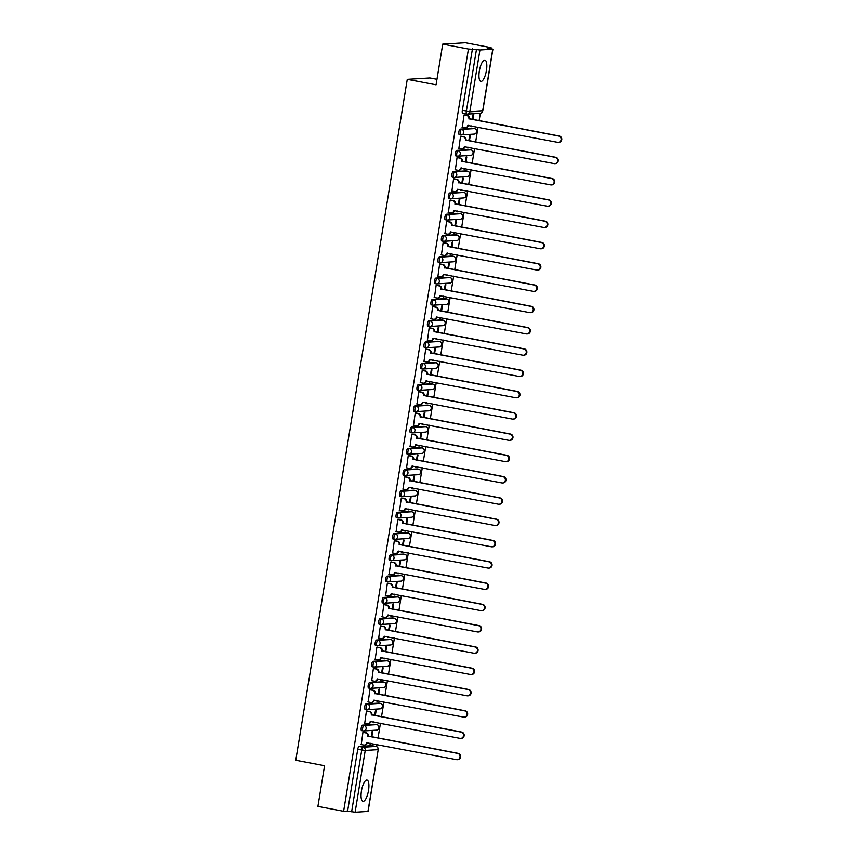 <?xml version="1.0" encoding="UTF-8"?>
<svg xmlns="http://www.w3.org/2000/svg" width="855" height="855" viewBox="0 0 855 855"><rect width="100%" height="100%" fill="white"/><g stroke="black" fill="none" stroke-linecap="round" stroke-linejoin="round"><path stroke-width="1.28" d="M368.516 790.49A10.816 3.441 100.8 0 0 367.009 780.081A10.816 3.441 100.8 0 0 361.451 790.928A10.816 3.441 100.8 0 0 362.958 801.338A10.816 3.441 100.8 0 0 368.516 790.49M486.42 70.516A10.816 3.441 100.8 0 0 484.903 60.107A10.816 3.441 100.8 0 0 479.356 70.954A10.816 3.441 100.8 0 0 480.863 81.364A10.816 3.441 100.8 0 0 486.42 70.516M375.537 724.409A2.779 0.887 100.8 0 0 375.473 724.388A2.779 0.887 100.8 0 0 375.398 724.377L362.584 725.158A2.779 0.887 100.8 0 0 361.227 727.947A2.779 0.887 100.8 0 0 361.612 730.619A2.779 0.887 100.8 0 0 361.686 730.619L362.969 730.865M379.022 703.12A2.779 0.887 100.8 0 0 378.957 703.099A2.779 0.887 100.8 0 0 378.883 703.099L366.068 703.879A2.779 0.887 100.8 0 0 364.711 706.658A2.779 0.887 100.8 0 0 365.106 709.329A2.779 0.887 100.8 0 0 365.171 709.329L366.453 709.575M382.516 681.83A2.779 0.887 100.8 0 0 382.442 681.809A2.779 0.887 100.8 0 0 382.367 681.809L369.552 682.589A2.779 0.887 100.8 0 0 368.195 685.368A2.779 0.887 100.8 0 0 368.591 688.04A2.779 0.887 100.8 0 0 368.655 688.04L369.937 688.286M386 660.541A2.779 0.887 100.8 0 0 385.926 660.52A2.779 0.887 100.8 0 0 385.862 660.52L373.037 661.3A2.779 0.887 100.8 0 0 371.69 664.079A2.779 0.887 100.8 0 0 372.075 666.75A2.779 0.887 100.8 0 0 372.149 666.761L373.421 666.996M389.485 639.251A2.779 0.887 100.8 0 0 389.42 639.23A2.779 0.887 100.8 0 0 389.346 639.23L376.521 640.01A2.779 0.887 100.8 0 0 375.174 642.789A2.779 0.887 100.8 0 0 375.559 645.461A2.779 0.887 100.8 0 0 375.634 645.472L376.916 645.707M392.969 617.973A2.779 0.887 100.8 0 0 392.905 617.951A2.779 0.887 100.8 0 0 392.83 617.941L380.015 618.721A2.779 0.887 100.8 0 0 378.658 621.51A2.779 0.887 100.8 0 0 379.043 624.171A2.779 0.887 100.8 0 0 379.118 624.182L380.4 624.428M396.453 596.683A2.779 0.887 100.8 0 0 396.389 596.662A2.779 0.887 100.8 0 0 396.314 596.651L383.5 597.431A2.779 0.887 100.8 0 0 382.142 600.221A2.779 0.887 100.8 0 0 382.527 602.893A2.779 0.887 100.8 0 0 382.602 602.893L383.884 603.138M399.937 575.394A2.779 0.887 100.8 0 0 399.873 575.372A2.779 0.887 100.8 0 0 399.798 575.362L386.984 576.142A2.779 0.887 100.8 0 0 385.626 578.931A2.779 0.887 100.8 0 0 386.022 581.603A2.779 0.887 100.8 0 0 386.086 581.603L387.368 581.849M403.432 554.104A2.779 0.887 100.8 0 0 403.357 554.083A2.779 0.887 100.8 0 0 403.293 554.072L390.468 554.852A2.779 0.887 100.8 0 0 389.121 557.642A2.779 0.887 100.8 0 0 389.506 560.314A2.779 0.887 100.8 0 0 389.57 560.314L390.853 560.559M406.916 532.815A2.779 0.887 100.8 0 0 406.841 532.793A2.779 0.887 100.8 0 0 406.777 532.793L393.952 533.573A2.779 0.887 100.8 0 0 392.605 536.352A2.779 0.887 100.8 0 0 392.99 539.024A2.779 0.887 100.8 0 0 393.065 539.024L394.347 539.27M410.4 511.525A2.779 0.887 100.8 0 0 410.336 511.504A2.779 0.887 100.8 0 0 410.261 511.504L397.436 512.284A2.779 0.887 100.8 0 0 396.089 515.063A2.779 0.887 100.8 0 0 396.474 517.735A2.779 0.887 100.8 0 0 396.549 517.735L397.832 517.98M413.884 490.236A2.779 0.887 100.8 0 0 413.82 490.214A2.779 0.887 100.8 0 0 413.745 490.214L400.931 490.994A2.779 0.887 100.8 0 0 399.574 493.773A2.779 0.887 100.8 0 0 399.958 496.445A2.779 0.887 100.8 0 0 400.033 496.456L401.316 496.691M417.368 468.957A2.779 0.887 100.8 0 0 417.304 468.925A2.779 0.887 100.8 0 0 417.229 468.925L404.415 469.705A2.779 0.887 100.8 0 0 403.058 472.494A2.779 0.887 100.8 0 0 403.453 475.156A2.779 0.887 100.8 0 0 403.517 475.166L404.8 475.412M420.863 447.667A2.779 0.887 100.8 0 0 420.788 447.646A2.779 0.887 100.8 0 0 420.713 447.635L407.899 448.415A2.779 0.887 100.8 0 0 406.542 451.205A2.779 0.887 100.8 0 0 406.937 453.866A2.779 0.887 100.8 0 0 407.001 453.877L408.284 454.123M424.347 426.378A2.779 0.887 100.8 0 0 424.272 426.356A2.779 0.887 100.8 0 0 424.208 426.346L411.383 427.126A2.779 0.887 100.8 0 0 410.037 429.915A2.779 0.887 100.8 0 0 410.421 432.587A2.779 0.887 100.8 0 0 410.496 432.587L411.768 432.833M427.831 405.088A2.779 0.887 100.8 0 0 427.767 405.067A2.779 0.887 100.8 0 0 427.692 405.056L414.867 405.836A2.779 0.887 100.8 0 0 413.521 408.626A2.779 0.887 100.8 0 0 413.906 411.298A2.779 0.887 100.8 0 0 413.98 411.298L415.263 411.544M431.315 383.799A2.779 0.887 100.8 0 0 431.251 383.777A2.779 0.887 100.8 0 0 431.177 383.777L418.362 384.558A2.779 0.887 100.8 0 0 417.005 387.336A2.779 0.887 100.8 0 0 417.39 390.008A2.779 0.887 100.8 0 0 417.464 390.008L418.747 390.254M434.8 362.509A2.779 0.887 100.8 0 0 434.735 362.488A2.779 0.887 100.8 0 0 434.661 362.488L421.846 363.268A2.779 0.887 100.8 0 0 420.489 366.047A2.779 0.887 100.8 0 0 420.874 368.719A2.779 0.887 100.8 0 0 420.949 368.719L422.231 368.965M438.284 341.22A2.779 0.887 100.8 0 0 438.22 341.198A2.779 0.887 100.8 0 0 438.145 341.198L425.33 341.979A2.779 0.887 100.8 0 0 423.973 344.757A2.779 0.887 100.8 0 0 424.369 347.429A2.779 0.887 100.8 0 0 424.433 347.44L425.715 347.675M441.779 319.93A2.779 0.887 100.8 0 0 441.704 319.909A2.779 0.887 100.8 0 0 441.64 319.909L428.815 320.689A2.779 0.887 100.8 0 0 427.468 323.468A2.779 0.887 100.8 0 0 427.853 326.14A2.779 0.887 100.8 0 0 427.917 326.15L429.199 326.386M445.263 298.651A2.779 0.887 100.8 0 0 445.188 298.63A2.779 0.887 100.8 0 0 445.124 298.619L432.299 299.4A2.779 0.887 100.8 0 0 430.952 302.189A2.779 0.887 100.8 0 0 431.337 304.85A2.779 0.887 100.8 0 0 431.412 304.861L432.694 305.107M448.747 277.362A2.779 0.887 100.8 0 0 448.683 277.341A2.779 0.887 100.8 0 0 448.608 277.33L435.783 278.11A2.779 0.887 100.8 0 0 434.436 280.9A2.779 0.887 100.8 0 0 434.821 283.571A2.779 0.887 100.8 0 0 434.896 283.571L436.178 283.817M452.231 256.072A2.779 0.887 100.8 0 0 452.167 256.051A2.779 0.887 100.8 0 0 452.092 256.04L439.278 256.821A2.779 0.887 100.8 0 0 437.92 259.61A2.779 0.887 100.8 0 0 438.305 262.282A2.779 0.887 100.8 0 0 438.38 262.282L439.662 262.528M455.715 234.783A2.779 0.887 100.8 0 0 455.651 234.762A2.779 0.887 100.8 0 0 455.576 234.751L442.762 235.531A2.779 0.887 100.8 0 0 441.404 238.321A2.779 0.887 100.8 0 0 441.789 240.992A2.779 0.887 100.8 0 0 441.864 240.992L443.147 241.238M459.21 213.494A2.779 0.887 100.8 0 0 459.135 213.472A2.779 0.887 100.8 0 0 459.06 213.472L446.246 214.252A2.779 0.887 100.8 0 0 444.889 217.031A2.779 0.887 100.8 0 0 445.284 219.703A2.779 0.887 100.8 0 0 445.348 219.703L446.631 219.949M462.694 192.204A2.779 0.887 100.8 0 0 462.619 192.183A2.779 0.887 100.8 0 0 462.555 192.183L449.73 192.963A2.779 0.887 100.8 0 0 448.383 195.742A2.779 0.887 100.8 0 0 448.768 198.413A2.779 0.887 100.8 0 0 448.843 198.413L450.115 198.659M466.178 170.915A2.779 0.887 100.8 0 0 466.103 170.893A2.779 0.887 100.8 0 0 466.039 170.893L453.214 171.673A2.779 0.887 100.8 0 0 451.868 174.452A2.779 0.887 100.8 0 0 452.252 177.124A2.779 0.887 100.8 0 0 452.327 177.135L453.61 177.37M469.662 149.636A2.779 0.887 100.8 0 0 469.598 149.604A2.779 0.887 100.8 0 0 469.523 149.604L456.709 150.384A2.779 0.887 100.8 0 0 455.352 153.173A2.779 0.887 100.8 0 0 455.736 155.834A2.779 0.887 100.8 0 0 455.811 155.845L457.094 156.091M473.146 128.346A2.779 0.887 100.8 0 0 473.082 128.325A2.779 0.887 100.8 0 0 473.007 128.314L460.193 129.094A2.779 0.887 100.8 0 0 458.836 131.884A2.779 0.887 100.8 0 0 459.221 134.545A2.779 0.887 100.8 0 0 459.295 134.556L460.578 134.801M376.617 746.639L376.97 744.523M378.017 738.111L380.454 723.245M381.501 716.821L383.938 701.955M384.985 695.532L387.422 680.666M388.48 674.242L390.906 659.376M391.964 652.953L394.401 638.087M395.448 631.663L397.885 616.797M398.932 610.374L401.369 595.508M402.416 589.095L404.853 574.218M405.911 567.806L408.337 552.939M409.395 546.516L411.821 531.65M412.88 525.226L415.316 510.36M416.364 503.937L418.8 489.071M419.848 482.648L422.285 467.781M423.332 461.358L425.769 446.492M426.827 440.069L429.253 425.202M430.311 418.79L432.748 403.923M433.795 397.5L436.232 382.634M437.279 376.211L439.716 361.344M440.763 354.921L443.2 340.055M444.258 333.632L446.684 318.765M447.742 312.342L450.168 297.476M451.226 291.053L453.663 276.186M454.71 269.774L457.147 254.897M458.195 248.484L460.631 233.618M461.679 227.195L464.115 212.329M465.173 205.905L467.6 191.039M468.658 184.616L471.094 169.75M472.142 163.326L474.578 148.46M475.626 142.037L478.063 127.171M479.11 120.747L480.339 113.277M490.93 48.617L491.091 47.645L487.072 47.88L492.908 49.152L479.944 49.975L469.812 111.791L482.637 111.011L492.758 49.195M436.98 79.28L429.926 77.933L407.269 79.312L436.071 84.795L442.73 44.129L468.433 49.024L343.614 811.299L317.91 806.404L324.569 765.738L295.766 760.255L407.269 79.312M442.73 44.129L465.387 42.75L491.091 47.645M367.928 811.47L378.209 749.611L368.088 811.427L355.114 812.25L347.622 811.053L357.743 749.236A2.779 0.887 -79.2 0 1 359.089 746.447L371.914 745.667L375.922 746.436A2.779 0.887 -79.2 0 1 375.986 746.436A2.779 0.887 -79.2 0 1 376.072 746.468M347.622 811.053L343.614 811.299M472.452 48.778L462.32 110.594L469.812 111.791A2.779 2.618 86.5 0 1 466.787 114.025A2.779 0.887 -79.2 0 1 466.712 114.025A2.779 0.887 -79.2 0 1 466.328 111.353L476.449 49.537L468.433 49.024M476.449 49.537L479.944 49.975M464.703 114.987L464.03 114.944L462.341 127.213M471.212 125.867L471.084 126.679L471.757 126.636L471.105 126.508M469.427 140.861L470.282 135.646L469.609 135.689L468.775 140.733M461.208 136.276L460.546 136.234L458.857 148.492M467.728 147.156L467.589 147.968L468.273 147.926L467.621 147.797M465.943 162.151L466.798 156.935L466.114 156.967L465.291 162.023M457.724 157.566L457.062 157.523L455.373 169.782M464.244 168.446L464.105 169.258L464.789 169.215L464.137 169.087M462.459 183.44L463.314 178.214L462.63 178.257L461.807 183.312M454.24 178.845L453.577 178.813L451.889 191.071M460.749 189.735L460.621 190.537L461.305 190.505L460.653 190.376M458.975 204.73L459.83 199.504L459.146 199.546L458.323 204.602M450.756 200.134L450.083 200.102L448.405 212.361M457.265 211.025L457.136 211.826L457.82 211.784L457.158 211.666M455.491 226.009L456.346 220.793L455.662 220.836L454.839 225.891M447.272 221.424L446.599 221.392L444.921 233.65M453.781 232.314L453.652 233.116L454.326 233.073L453.674 232.955M451.996 247.298L452.851 242.083L452.177 242.125L451.344 247.181M443.777 242.713L443.114 242.67L441.426 254.94M450.296 253.604L450.168 254.405L450.841 254.363L450.19 254.245M448.512 268.588L449.367 263.372L448.693 263.415L447.86 268.47M440.293 264.003L439.63 263.96L437.942 276.229M446.812 274.882L446.673 275.695L447.357 275.652L446.705 275.524M445.028 289.877L445.883 284.662L445.199 284.704L444.376 289.749M436.809 285.292L436.146 285.249L434.458 297.508M443.328 296.172L443.189 296.984L443.873 296.942L443.221 296.813M441.543 311.167L442.398 305.951L441.714 305.983L440.891 311.038M433.325 306.582L432.662 306.539L430.973 318.797M439.833 317.462L439.705 318.274L440.389 318.231L439.737 318.103M438.059 332.456L438.914 327.23L438.23 327.273L437.407 332.328M429.841 327.86L429.167 327.828L427.489 340.087M436.349 338.751L436.221 339.553L436.894 339.521L436.242 339.392M434.564 353.746L435.419 348.519L434.746 348.562L433.913 353.617M426.356 349.15L425.683 349.118L423.995 361.376M432.865 360.041L432.737 360.842L433.41 360.799L432.758 360.682M431.08 375.035L431.935 369.809L431.262 369.852L430.428 374.907M422.862 370.439L422.199 370.407L420.51 382.666M429.381 381.33L429.242 382.132L429.926 382.089L429.274 381.971M427.596 396.314L428.451 391.098L427.767 391.141L426.944 396.196M419.377 391.729L418.715 391.697L417.026 403.955M425.897 402.62L425.758 403.421L426.442 403.378L425.79 403.261M424.112 417.603L424.967 412.388L424.283 412.431L423.46 417.486M415.893 413.018L415.231 412.976L413.542 425.245M422.402 423.898L422.274 424.711L422.958 424.668L422.306 424.54M420.628 438.893L421.483 433.677L420.799 433.72L419.976 438.775M412.409 434.308L411.736 434.265L410.058 446.534M418.918 445.188L418.79 446L419.474 445.957L418.811 445.829M417.144 460.182L417.999 454.967L417.315 455.01L416.492 460.054M408.925 455.597L408.252 455.555L406.574 467.813M415.434 466.477L415.306 467.29L415.979 467.247L415.327 467.119M413.649 481.472L414.504 476.256L413.831 476.288L412.997 481.344M405.43 476.887L404.768 476.844L403.079 489.103M411.95 487.767L411.821 488.579L412.495 488.536L411.843 488.408M410.165 502.761L411.02 497.535L410.347 497.578L409.513 502.633M401.946 498.166L401.284 498.134L399.595 510.392M408.466 509.056L408.327 509.858L409.011 509.826L408.359 509.698M406.681 524.051L407.536 518.825L406.852 518.867L406.029 523.923M398.462 519.455L397.799 519.423L396.111 531.682M404.981 530.346L404.843 531.147L405.527 531.105L404.875 530.987M403.197 545.33L404.052 540.114L403.368 540.157L402.545 545.212M394.978 540.745L394.315 540.713L392.627 552.971M401.487 551.635L401.358 552.437L402.042 552.394L401.39 552.277M399.713 566.619L400.568 561.404L399.884 561.446L399.061 566.502M391.494 562.034L390.821 561.992L389.143 574.261M398.002 572.925L397.874 573.726L398.548 573.684L397.896 573.566M396.218 587.909L397.073 582.693L396.399 582.736L395.566 587.791M388.01 583.324L387.336 583.281L385.648 595.55M394.518 594.204L394.39 595.016L395.063 594.973L394.412 594.845M392.734 609.198L393.589 603.983L392.915 604.025L392.082 609.07M384.515 604.613L383.852 604.571L382.164 616.829M391.034 615.493L390.906 616.305L391.579 616.263L390.927 616.134M389.249 630.488L390.104 625.272L389.431 625.304L388.598 630.359M381.031 625.903L380.368 625.86L378.68 638.119M387.55 636.783L387.411 637.595L388.095 637.552L387.443 637.424M385.765 651.777L386.62 646.551L385.936 646.594L385.113 651.649M377.547 647.182L376.884 647.149L375.195 659.408M384.066 658.072L383.927 658.874L384.611 658.842L383.959 658.713M382.281 673.067L383.136 667.841L382.452 667.883L381.629 672.938M374.063 668.471L373.389 668.439L371.711 680.698M380.571 679.362L380.443 680.163L381.127 680.12L380.475 680.003M378.797 694.356L379.652 689.13L378.968 689.173L378.145 694.228M370.578 689.761L369.905 689.729L368.227 701.987M377.087 700.651L376.959 701.453L377.632 701.41L376.98 701.292M375.302 715.635L376.157 710.42L375.484 710.462L374.65 715.517M367.084 711.05L366.421 711.018L364.732 723.277M373.603 721.941L373.475 722.742L374.148 722.699L373.496 722.582M371.818 736.925L372.673 731.709L372 731.752L371.166 736.807M363.599 732.34L362.937 732.297L361.248 744.566M472.911 119.572L473.766 114.356L473.093 114.399L472.259 119.454M370.119 743.219L369.98 744.032L370.664 743.989L370.012 743.861M370.664 743.989L370.771 743.348M374.148 722.699L374.255 722.058M377.632 701.41L377.739 700.769M381.127 680.12L381.223 679.479M384.611 658.842L384.718 658.2M388.095 637.552L388.202 636.911M391.579 616.263L391.686 615.621M395.063 594.973L395.17 594.332M398.548 573.684L398.654 573.042M402.042 552.394L402.139 551.753M405.527 531.105L405.633 530.463M409.011 509.826L409.118 509.185M412.495 488.536L412.602 487.895M415.979 467.247L416.086 466.606M419.474 445.957L419.57 445.316M422.958 424.668L423.065 424.027M426.442 403.378L426.549 402.737M429.926 382.089L430.033 381.448M433.41 360.799L433.517 360.158M436.894 339.521L437.001 338.879M440.389 318.231L440.485 317.59M443.873 296.942L443.98 296.3M447.357 275.652L447.464 275.011M450.841 254.363L450.948 253.721M454.326 233.073L454.433 232.432M457.82 211.784L457.917 211.142M461.305 190.505L461.411 189.863M464.789 169.215L464.896 168.574M468.273 147.926L468.38 147.284M471.757 126.636L471.864 125.995M462.32 110.594A2.779 0.887 100.8 0 0 462.715 113.266A2.779 0.887 100.8 0 0 462.779 113.266L466.648 114.004M462.031 127.149L464.789 127.673A2.779 2.618 -93.5 0 0 467.824 125.439L557.62 142.315A3.185 3.014 -93.5 0 0 561.147 139.365A3.185 3.014 -93.5 0 0 558.646 136.031L468.914 118.749A2.779 2.618 -93.5 0 0 466.777 115.532L467.364 115.489A2.779 2.618 86.5 0 1 469.502 118.717L559.234 135.998A3.185 3.014 86.5 0 1 558.914 142.325L558.326 142.357M468.422 125.343L468.412 125.396A2.779 2.618 86.5 0 1 465.996 127.673L465.409 127.716M464.383 114.923L467.364 115.489M464.019 115.008L466.777 115.532M468.882 118.952L469.47 118.92M458.547 148.439L461.305 148.962A2.779 2.618 -93.5 0 0 464.329 146.729L554.136 163.604A3.185 3.014 -93.5 0 0 557.663 160.655A3.185 3.014 -93.5 0 0 555.162 157.32L465.43 140.038A2.779 2.618 -93.5 0 0 463.292 136.821L463.88 136.779A2.779 2.618 86.5 0 1 466.018 140.006L555.75 157.288A3.185 3.014 86.5 0 1 555.429 163.604L554.842 163.647M464.928 146.622L464.928 146.686A2.779 2.618 86.5 0 1 462.512 148.962L461.914 149.005M460.898 136.212L463.88 136.779M460.535 136.287L463.292 136.821M465.398 140.241L465.986 140.209M455.063 169.728L457.82 170.252A2.779 2.618 -93.5 0 0 460.845 168.007L550.652 184.883A3.185 3.014 -93.5 0 0 554.168 181.944A3.185 3.014 -93.5 0 0 551.678 178.61L461.946 161.328A2.779 2.618 -93.5 0 0 459.808 158.1L460.396 158.068A2.779 2.618 86.5 0 1 462.534 161.285L552.266 178.577A3.185 3.014 86.5 0 1 551.945 184.894L551.357 184.936M461.444 167.911L461.433 167.975A2.779 2.618 86.5 0 1 459.017 170.252L458.43 170.284M457.414 157.502L460.396 158.068M457.051 157.577L459.808 158.1M461.914 161.531L462.502 161.499M451.579 191.018L454.336 191.541A2.779 2.618 -93.5 0 0 457.361 189.297L547.157 206.173A3.185 3.014 -93.5 0 0 550.684 203.234A3.185 3.014 -93.5 0 0 548.194 199.899L458.462 182.617A2.779 2.618 -93.5 0 0 456.324 179.39L456.912 179.358A2.779 2.618 86.5 0 1 459.05 182.575L548.782 199.867A3.185 3.014 86.5 0 1 548.461 206.183L547.873 206.226M457.959 189.201L457.949 189.265A2.779 2.618 86.5 0 1 455.533 191.541L454.946 191.573M453.93 178.791L456.912 179.358M453.567 178.866L456.324 179.39M458.419 182.82L459.007 182.778M448.095 212.297L450.841 212.831A2.779 2.618 -93.5 0 0 453.877 210.587L543.673 227.462A3.185 3.014 -93.5 0 0 547.2 224.512A3.185 3.014 -93.5 0 0 544.699 221.189L454.967 203.896A2.779 2.618 -93.5 0 0 452.829 200.679L453.428 200.647A2.779 2.618 86.5 0 1 455.555 203.864L545.287 221.146A3.185 3.014 86.5 0 1 544.977 227.473L544.379 227.505M454.475 210.49L454.465 210.554A2.779 2.618 86.5 0 1 452.049 212.831L451.461 212.863M450.446 200.081L453.428 200.647M450.083 200.156L452.829 200.679M454.935 204.11L455.523 204.067M444.6 233.586L447.357 234.11A2.779 2.618 -93.5 0 0 450.393 231.876L540.189 248.752A3.185 3.014 -93.5 0 0 543.716 245.802A3.185 3.014 -93.5 0 0 541.215 242.478L451.483 225.186A2.779 2.618 -93.5 0 0 449.345 221.969L449.933 221.937A2.779 2.618 86.5 0 1 452.071 225.154L541.803 242.435A3.185 3.014 86.5 0 1 541.482 248.762L540.894 248.794M450.991 231.78L450.98 231.844A2.779 2.618 86.5 0 1 448.565 234.12L447.977 234.152M446.951 221.37L449.933 221.937M446.588 221.445L449.345 221.969M451.451 225.389L452.038 225.357M441.116 254.876L443.873 255.399A2.779 2.618 -93.5 0 0 446.909 253.166L536.705 270.041A3.185 3.014 -93.5 0 0 540.232 267.091A3.185 3.014 -93.5 0 0 537.731 263.768L447.999 246.475A2.779 2.618 -93.5 0 0 445.861 243.258L446.449 243.215A2.779 2.618 86.5 0 1 448.586 246.443L538.319 263.725A3.185 3.014 86.5 0 1 537.998 270.052L537.41 270.084M447.507 253.069L447.496 253.133A2.779 2.618 86.5 0 1 445.081 255.41L444.493 255.442M443.467 242.649L446.449 243.215M443.104 242.735L445.861 243.258M447.967 246.678L448.554 246.646M437.632 276.165L440.389 276.689A2.779 2.618 -93.5 0 0 443.414 274.455L533.221 291.331A3.185 3.014 -93.5 0 0 536.737 288.381A3.185 3.014 -93.5 0 0 534.247 285.046L444.515 267.765A2.779 2.618 -93.5 0 0 442.377 264.548L442.965 264.505A2.779 2.618 86.5 0 1 445.102 267.733L534.835 285.014A3.185 3.014 86.5 0 1 534.514 291.341L533.926 291.373M444.012 274.359L444.002 274.412A2.779 2.618 86.5 0 1 441.586 276.689L440.998 276.731M439.983 263.939L442.965 264.505M439.62 264.024L442.377 264.548M444.482 267.968L445.07 267.936M434.148 297.454L436.905 297.978A2.779 2.618 -93.5 0 0 439.93 295.745L529.726 312.62A3.185 3.014 -93.5 0 0 533.253 309.67A3.185 3.014 -93.5 0 0 530.763 306.336L441.03 289.054A2.779 2.618 -93.5 0 0 438.893 285.837L439.481 285.794A2.779 2.618 86.5 0 1 441.618 289.022L531.35 306.304A3.185 3.014 86.5 0 1 531.03 312.631L530.442 312.663M440.528 295.648L440.517 295.702A2.779 2.618 86.5 0 1 438.102 297.978L437.514 298.021M436.499 285.228L439.481 285.794M436.136 285.313L438.893 285.837M440.988 289.257L441.586 289.225M430.663 318.744L433.41 319.268A2.779 2.618 -93.5 0 0 436.445 317.023L526.242 333.899A3.185 3.014 -93.5 0 0 529.769 330.96A3.185 3.014 -93.5 0 0 527.268 327.625L437.536 310.344A2.779 2.618 -93.5 0 0 435.409 307.116L435.997 307.084A2.779 2.618 86.5 0 1 438.134 310.301L527.866 327.593A3.185 3.014 86.5 0 1 527.546 333.91L526.958 333.952M437.044 316.927L437.033 316.991A2.779 2.618 86.5 0 1 434.618 319.268L434.03 319.31M433.015 306.518L435.997 307.084M432.651 306.592L435.409 307.116M437.504 310.547L438.091 310.515M427.169 340.034L429.926 340.557A2.779 2.618 -93.5 0 0 432.961 338.313L522.758 355.188A3.185 3.014 -93.5 0 0 526.285 352.249A3.185 3.014 -93.5 0 0 523.784 348.915L434.051 331.633A2.779 2.618 -93.5 0 0 431.914 328.406L432.502 328.373A2.779 2.618 86.5 0 1 434.639 331.59L524.372 348.883A3.185 3.014 86.5 0 1 524.051 355.199L523.463 355.242M433.56 338.217L433.549 338.281A2.779 2.618 86.5 0 1 431.134 340.557L430.546 340.589M429.531 327.807L432.502 328.373M429.167 327.882L431.914 328.406M434.019 331.836L434.607 331.793M423.685 361.323L426.442 361.847A2.779 2.618 -93.5 0 0 429.477 359.602L519.274 376.478A3.185 3.014 -93.5 0 0 522.8 373.539A3.185 3.014 -93.5 0 0 520.3 370.204L430.567 352.923A2.779 2.618 -93.5 0 0 428.43 349.695L429.018 349.663A2.779 2.618 86.5 0 1 431.155 352.88L520.887 370.172A3.185 3.014 86.5 0 1 520.567 376.489L519.979 376.521M430.076 359.506L430.065 359.57A2.779 2.618 86.5 0 1 427.65 361.847L427.062 361.879M426.036 349.096L429.018 349.663M425.672 349.171L428.43 349.695M430.535 353.126L431.123 353.083M420.2 382.602L422.958 383.126A2.779 2.618 -93.5 0 0 425.982 380.892L515.789 397.767A3.185 3.014 -93.5 0 0 519.316 394.818A3.185 3.014 -93.5 0 0 516.815 391.494L427.083 374.201A2.779 2.618 -93.5 0 0 424.946 370.985L425.534 370.952A2.779 2.618 86.5 0 1 427.671 374.169L517.403 391.451A3.185 3.014 86.5 0 1 517.083 397.778L516.495 397.81M426.581 380.796L426.581 380.86A2.779 2.618 86.5 0 1 424.166 383.136L423.567 383.168M422.552 370.386L425.534 370.952M422.188 370.461L424.946 370.985M427.051 374.415L427.639 374.372M416.716 403.891L419.474 404.415A2.779 2.618 -93.5 0 0 422.498 402.181L512.305 419.057A3.185 3.014 -93.5 0 0 515.822 416.107A3.185 3.014 -93.5 0 0 513.331 412.783L423.599 395.491A2.779 2.618 -93.5 0 0 421.462 392.274L422.049 392.242A2.779 2.618 86.5 0 1 424.187 395.459L513.919 412.741A3.185 3.014 86.5 0 1 513.599 419.068L513.011 419.1M423.097 402.085L423.086 402.149A2.779 2.618 86.5 0 1 420.671 404.426L420.083 404.458M419.068 391.665L422.049 392.242M418.704 391.75L421.462 392.274M423.567 395.694L424.155 395.662M413.232 425.181L415.99 425.705A2.779 2.618 -93.5 0 0 419.014 423.471L508.811 440.346A3.185 3.014 -93.5 0 0 512.337 437.397A3.185 3.014 -93.5 0 0 509.847 434.062L420.115 416.78A2.779 2.618 -93.5 0 0 417.977 413.564L418.565 413.521A2.779 2.618 86.5 0 1 420.703 416.748L510.435 434.03A3.185 3.014 86.5 0 1 510.114 440.357L509.527 440.389M419.613 423.375L419.602 423.428A2.779 2.618 86.5 0 1 417.187 425.705L416.599 425.747M415.583 412.954L418.565 413.521M415.22 413.04L417.977 413.564M420.072 416.984L420.66 416.951M409.748 446.47L412.495 446.994A2.779 2.618 -93.5 0 0 415.53 444.76L505.326 461.636A3.185 3.014 -93.5 0 0 508.853 458.686A3.185 3.014 -93.5 0 0 506.352 455.352L416.62 438.07A2.779 2.618 -93.5 0 0 414.483 434.853L415.081 434.81A2.779 2.618 86.5 0 1 417.208 438.038L506.94 455.32A3.185 3.014 86.5 0 1 506.63 461.647L506.032 461.679M416.129 444.664L416.118 444.718A2.779 2.618 86.5 0 1 413.702 446.994L413.115 447.037M412.099 434.244L415.081 434.81M411.736 434.329L414.483 434.853M416.588 438.273L417.176 438.241M406.253 467.76L409.011 468.284A2.779 2.618 -93.5 0 0 412.046 466.05L501.842 482.925A3.185 3.014 -93.5 0 0 505.369 479.976A3.185 3.014 -93.5 0 0 502.868 476.641L413.136 459.359A2.779 2.618 -93.5 0 0 410.999 456.143L411.586 456.1A2.779 2.618 86.5 0 1 413.724 459.327L503.456 476.609A3.185 3.014 86.5 0 1 503.135 482.925L502.548 482.968M412.644 465.943L412.634 466.007A2.779 2.618 86.5 0 1 410.218 468.284L409.63 468.326M408.605 455.533L411.586 456.1M408.241 455.608L410.999 456.143M413.104 459.563L413.692 459.53M402.769 489.049L405.527 489.573A2.779 2.618 -93.5 0 0 408.562 487.329L498.358 504.204A3.185 3.014 -93.5 0 0 501.885 501.265A3.185 3.014 -93.5 0 0 499.384 497.931L409.652 480.649A2.779 2.618 -93.5 0 0 407.514 477.421L408.102 477.389A2.779 2.618 86.5 0 1 410.24 480.606L499.972 497.899A3.185 3.014 86.5 0 1 499.651 504.215L499.064 504.258M409.16 487.232L409.15 487.297A2.779 2.618 86.5 0 1 406.734 489.573L406.146 489.605M405.12 476.823L408.102 477.389M404.757 476.898L407.514 477.421M409.62 480.852L410.208 480.82M399.285 510.339L402.042 510.863A2.779 2.618 -93.5 0 0 405.067 508.618L494.874 525.494A3.185 3.014 -93.5 0 0 498.39 522.555A3.185 3.014 -93.5 0 0 495.9 519.22L406.168 501.938A2.779 2.618 -93.5 0 0 404.03 498.711L404.618 498.679A2.779 2.618 86.5 0 1 406.756 501.896L496.488 519.188A3.185 3.014 86.5 0 1 496.167 525.504L495.579 525.547M405.665 508.522L405.655 508.586A2.779 2.618 86.5 0 1 403.25 510.863L402.652 510.895M401.636 498.112L404.618 498.679M401.273 498.187L404.03 498.711M406.136 502.142L406.724 502.099M395.801 531.618L398.558 532.152A2.779 2.618 -93.5 0 0 401.583 529.908L491.379 546.783A3.185 3.014 -93.5 0 0 494.906 543.833A3.185 3.014 -93.5 0 0 492.416 540.51L402.684 523.217A2.779 2.618 -93.5 0 0 400.546 520L401.134 519.968A2.779 2.618 86.5 0 1 403.271 523.185L493.004 540.467A3.185 3.014 86.5 0 1 492.683 546.794L492.095 546.826M402.181 529.811L402.171 529.876A2.779 2.618 86.5 0 1 399.755 532.152L399.167 532.184M398.152 519.402L401.134 519.968M397.789 519.477L400.546 520M402.641 523.431L403.239 523.388M392.317 552.907L395.063 553.431A2.779 2.618 -93.5 0 0 398.099 551.197L487.895 568.073A3.185 3.014 -93.5 0 0 491.422 565.123A3.185 3.014 -93.5 0 0 488.921 561.799L399.189 544.507A2.779 2.618 -93.5 0 0 397.062 541.29L397.65 541.258A2.779 2.618 86.5 0 1 399.787 544.475L489.52 561.756A3.185 3.014 86.5 0 1 489.199 568.083L488.611 568.115M398.697 551.101L398.687 551.165A2.779 2.618 86.5 0 1 396.271 553.442L395.683 553.474M394.668 540.691L397.65 541.258M394.305 540.766L397.062 541.29M399.157 544.71L399.745 544.678M388.822 574.197L391.579 574.72A2.779 2.618 -93.5 0 0 394.615 572.487L484.411 589.362A3.185 3.014 -93.5 0 0 487.938 586.412A3.185 3.014 -93.5 0 0 485.437 583.089L395.705 565.796A2.779 2.618 -93.5 0 0 393.567 562.579L394.155 562.537A2.779 2.618 86.5 0 1 396.293 565.764L486.025 583.046A3.185 3.014 86.5 0 1 485.704 589.373L485.116 589.405M395.213 572.39L395.202 572.455A2.779 2.618 86.5 0 1 392.787 574.731L392.199 574.763M391.184 561.97L394.155 562.537M390.821 562.056L393.567 562.579M395.673 565.999L396.26 565.967M385.338 595.486L388.095 596.01A2.779 2.618 -93.5 0 0 391.13 593.776L480.927 610.652A3.185 3.014 -93.5 0 0 484.454 607.702A3.185 3.014 -93.5 0 0 481.953 604.367L392.221 587.086A2.779 2.618 -93.5 0 0 390.083 583.869L390.671 583.826A2.779 2.618 86.5 0 1 392.808 587.054L482.541 604.335A3.185 3.014 86.5 0 1 482.22 610.662L481.632 610.694M391.729 593.68L391.718 593.733A2.779 2.618 86.5 0 1 389.303 596.01L388.715 596.053M387.689 583.26L390.671 583.826M387.326 583.345L390.083 583.869M392.189 587.289L392.776 587.257M381.854 616.776L384.611 617.299A2.779 2.618 -93.5 0 0 387.636 615.066L477.443 631.941A3.185 3.014 -93.5 0 0 480.97 628.991A3.185 3.014 -93.5 0 0 478.469 625.657L388.736 608.375A2.779 2.618 -93.5 0 0 386.599 605.158L387.187 605.116A2.779 2.618 86.5 0 1 389.324 608.343L479.057 625.625A3.185 3.014 86.5 0 1 478.736 631.952L478.148 631.984M388.234 614.969L388.234 615.023A2.779 2.618 86.5 0 1 385.819 617.299L385.231 617.342M384.205 604.549L387.187 605.116M383.842 604.635L386.599 605.158M388.704 608.578L389.292 608.546M378.37 638.065L381.127 638.589A2.779 2.618 -93.5 0 0 384.152 636.344L473.959 653.22A3.185 3.014 -93.5 0 0 477.475 650.281A3.185 3.014 -93.5 0 0 474.985 646.946L385.252 629.665A2.779 2.618 -93.5 0 0 383.115 626.437L383.703 626.405A2.779 2.618 86.5 0 1 385.84 629.622L475.572 646.914A3.185 3.014 86.5 0 1 475.252 653.231L474.664 653.273M384.75 636.248L384.739 636.312A2.779 2.618 86.5 0 1 382.324 638.589L381.736 638.632M380.721 625.839L383.703 626.405M380.357 625.913L383.115 626.437M385.22 629.868L385.808 629.836M374.885 659.355L377.643 659.878A2.779 2.618 -93.5 0 0 380.667 657.634L470.464 674.51A3.185 3.014 -93.5 0 0 473.991 671.57A3.185 3.014 -93.5 0 0 471.5 668.236L381.768 650.954A2.779 2.618 -93.5 0 0 379.631 647.727L380.219 647.695A2.779 2.618 86.5 0 1 382.356 650.912L472.088 668.204A3.185 3.014 86.5 0 1 471.768 674.52L471.18 674.563M381.266 657.538L381.255 657.602A2.779 2.618 86.5 0 1 378.84 659.878L378.252 659.91M377.237 647.128L380.219 647.695M376.873 647.203L379.631 647.727M381.725 651.157L382.324 651.115M371.401 680.644L374.148 681.168A2.779 2.618 -93.5 0 0 377.183 678.923L466.98 695.799A3.185 3.014 -93.5 0 0 470.507 692.86A3.185 3.014 -93.5 0 0 468.006 689.525L378.273 672.244A2.779 2.618 -93.5 0 0 376.136 669.016L376.734 668.984A2.779 2.618 86.5 0 1 378.861 672.201L468.604 689.493A3.185 3.014 86.5 0 1 468.284 695.81L467.685 695.842M377.782 678.827L377.771 678.891A2.779 2.618 86.5 0 1 375.356 681.168L374.768 681.2M373.753 668.418L376.734 668.984M373.389 668.492L376.136 669.016M378.241 672.447L378.829 672.404M367.907 701.923L370.664 702.447A2.779 2.618 -93.5 0 0 373.699 700.213L463.496 717.089A3.185 3.014 -93.5 0 0 467.022 714.139A3.185 3.014 -93.5 0 0 464.522 710.815L374.789 693.523A2.779 2.618 -93.5 0 0 372.652 690.306L373.24 690.274A2.779 2.618 86.5 0 1 375.377 693.49L465.109 710.772A3.185 3.014 86.5 0 1 464.789 717.099L464.201 717.131M374.298 700.117L374.287 700.181A2.779 2.618 86.5 0 1 371.872 702.457L371.284 702.489M370.258 689.707L373.24 690.274M369.894 689.782L372.652 690.306M374.757 693.736L375.345 693.694M364.422 723.212L367.18 723.736A2.779 2.618 -93.5 0 0 370.215 721.502L460.011 738.378A3.185 3.014 -93.5 0 0 463.538 735.428A3.185 3.014 -93.5 0 0 461.037 732.104L371.305 714.812A2.779 2.618 -93.5 0 0 369.168 711.595L369.755 711.563A2.779 2.618 86.5 0 1 371.893 714.78L461.625 732.062A3.185 3.014 86.5 0 1 461.305 738.389L460.717 738.421M370.814 721.406L370.803 721.47A2.779 2.618 86.5 0 1 368.387 723.747L367.8 723.779M366.774 710.986L369.755 711.563M366.41 711.071L369.168 711.595M371.273 715.015L371.861 714.983M360.938 744.502L363.696 745.026A2.779 2.618 -93.5 0 0 366.72 742.792L456.527 759.668A3.185 3.014 -93.5 0 0 460.043 756.718A3.185 3.014 -93.5 0 0 457.553 753.383L367.821 736.102A2.779 2.618 -93.5 0 0 365.684 732.885L366.271 732.842A2.779 2.618 86.5 0 1 368.409 736.07L458.141 753.351A3.185 3.014 86.5 0 1 457.82 759.678L457.233 759.71M367.319 742.696L367.308 742.749A2.779 2.618 86.5 0 1 364.903 745.036L364.305 745.068M363.29 732.275L366.271 732.842M362.926 732.361L365.684 732.885M367.789 736.305L368.377 736.273M375.398 724.377L376.82 724.655A2.779 2.618 -93.5 0 1 376.542 730.149L363.728 730.929A2.779 2.618 -93.5 0 1 363.108 730.886A2.779 0.887 -79.2 0 1 363.033 730.886A2.779 0.887 -79.2 0 1 362.648 728.214A2.779 0.887 -79.2 0 1 364.006 725.435L376.82 724.655A2.779 0.887 -79.2 0 1 376.895 724.655A2.779 0.887 -79.2 0 1 376.98 724.687M362.584 725.158L364.006 725.435A2.779 2.618 86.5 0 1 366.132 728.652A2.779 2.618 -93.5 0 1 363.728 730.929A2.779 2.779 0 0 1 363.033 730.886L361.612 730.619M378.883 703.099L380.304 703.366A2.779 2.618 -93.5 0 1 380.026 708.859L367.212 709.639A2.779 2.618 -93.5 0 1 366.592 709.607A2.779 0.887 -79.2 0 1 366.517 709.597A2.779 0.887 -79.2 0 1 366.132 706.925A2.779 0.887 -79.2 0 1 367.49 704.146L380.304 703.366A2.779 0.887 -79.2 0 1 380.379 703.366A2.779 0.887 -79.2 0 1 380.464 703.398M366.068 703.879L367.49 704.146A2.779 2.618 86.5 0 1 369.627 707.363A2.779 2.618 -93.5 0 1 367.212 709.639A2.779 2.779 0 0 1 366.517 709.597L365.106 709.329M382.367 681.809L383.788 682.076A2.779 2.618 -93.5 0 1 383.51 687.57L370.696 688.35A2.779 2.618 -93.5 0 1 370.076 688.318A2.779 0.887 -79.2 0 1 370.012 688.307A2.779 0.887 -79.2 0 1 369.617 685.646A2.779 0.887 -79.2 0 1 370.974 682.856L383.788 682.076A2.779 0.887 -79.2 0 1 383.863 682.076A2.779 0.887 -79.2 0 1 383.948 682.108M369.552 682.589L370.974 682.856A2.779 2.618 86.5 0 1 373.111 686.073A2.779 2.618 -93.5 0 1 370.696 688.35A2.779 2.779 0 0 1 370.012 688.307L368.591 688.04M385.862 660.52L387.283 660.787A2.779 2.618 -93.5 0 1 387.005 666.291L374.18 667.071A2.779 2.618 -93.5 0 1 373.571 667.028A2.779 0.887 -79.2 0 1 373.496 667.018A2.779 0.887 -79.2 0 1 373.111 664.356A2.779 0.887 -79.2 0 1 374.458 661.567L387.283 660.787A2.779 0.887 -79.2 0 1 387.347 660.797A2.779 0.887 -79.2 0 1 387.433 660.819M373.037 661.3L374.458 661.567A2.779 2.618 86.5 0 1 376.595 664.784A2.779 2.618 -93.5 0 1 374.18 667.071A2.779 2.779 0 0 1 373.496 667.018L372.075 666.75M389.346 639.23L390.767 639.497A2.779 2.618 -93.5 0 1 390.489 645.001L377.664 645.782A2.779 2.618 -93.5 0 1 377.055 645.739A2.779 0.887 -79.2 0 1 376.98 645.739A2.779 0.887 -79.2 0 1 376.595 643.067A2.779 0.887 -79.2 0 1 377.942 640.277L390.767 639.497A2.779 0.887 -79.2 0 1 390.831 639.508A2.779 0.887 -79.2 0 1 390.917 639.54M376.521 640.01L377.942 640.277A2.779 2.618 86.5 0 1 380.08 643.505A2.779 2.618 -93.5 0 1 377.664 645.782A2.779 2.779 0 0 1 376.98 645.739L375.559 645.461M392.83 617.941L394.251 618.208A2.779 2.618 -93.5 0 1 393.973 623.712L381.148 624.492A2.779 2.618 -93.5 0 1 380.539 624.449A2.779 0.887 -79.2 0 1 380.464 624.449A2.779 0.887 -79.2 0 1 380.08 621.777A2.779 0.887 -79.2 0 1 381.437 618.988L394.251 618.208A2.779 0.887 -79.2 0 1 394.326 618.218A2.779 0.887 -79.2 0 1 394.412 618.251M380.015 618.721L381.437 618.988A2.779 2.618 86.5 0 1 383.564 622.216A2.779 2.618 -93.5 0 1 381.148 624.492A2.779 2.779 0 0 1 380.464 624.449L379.043 624.171M396.314 596.651L397.735 596.929A2.779 2.618 -93.5 0 1 397.457 602.422L384.643 603.202A2.779 2.618 -93.5 0 1 384.023 603.16A2.779 0.887 -79.2 0 1 383.948 603.16A2.779 0.887 -79.2 0 1 383.564 600.488A2.779 0.887 -79.2 0 1 384.921 597.709L397.735 596.929A2.779 0.887 -79.2 0 1 397.81 596.929A2.779 0.887 -79.2 0 1 397.896 596.961M383.5 597.431L384.921 597.709A2.779 2.618 86.5 0 1 387.059 600.926A2.779 2.618 -93.5 0 1 384.643 603.202A2.779 2.779 0 0 1 383.948 603.16L382.527 602.893M399.798 575.362L401.219 575.639A2.779 2.618 -93.5 0 1 400.942 581.133L388.127 581.913A2.779 2.618 -93.5 0 1 387.507 581.87A2.779 0.887 -79.2 0 1 387.443 581.87A2.779 0.887 -79.2 0 1 387.048 579.198A2.779 0.887 -79.2 0 1 388.405 576.42L401.219 575.639A2.779 0.887 -79.2 0 1 401.294 575.639A2.779 0.887 -79.2 0 1 401.38 575.672M386.984 576.142L388.405 576.42A2.779 2.618 86.5 0 1 390.543 579.637A2.779 2.618 -93.5 0 1 388.127 581.913A2.779 2.779 0 0 1 387.443 581.87L386.022 581.603M403.293 554.072L404.704 554.35A2.779 2.618 -93.5 0 1 404.426 559.843L391.611 560.624A2.779 2.618 -93.5 0 1 390.992 560.591A2.779 0.887 -79.2 0 1 390.927 560.581A2.779 0.887 -79.2 0 1 390.532 557.909A2.779 0.887 -79.2 0 1 391.889 555.13L404.704 554.35A2.779 0.887 -79.2 0 1 404.778 554.35A2.779 0.887 -79.2 0 1 404.864 554.382M390.468 554.852L391.889 555.13A2.779 2.618 86.5 0 1 394.027 558.347A2.779 2.618 -93.5 0 1 391.611 560.624A2.779 2.779 0 0 1 390.927 560.581L389.506 560.314M406.777 532.793L408.198 533.06A2.779 2.618 -93.5 0 1 407.921 538.554L395.096 539.334A2.779 2.618 -93.5 0 1 394.486 539.302A2.779 0.887 -79.2 0 1 394.412 539.291A2.779 0.887 -79.2 0 1 394.027 536.619A2.779 0.887 -79.2 0 1 395.373 533.841L408.198 533.06A2.779 0.887 -79.2 0 1 408.263 533.06A2.779 0.887 -79.2 0 1 408.348 533.093M393.952 533.573L395.373 533.841A2.779 2.618 86.5 0 1 397.511 537.058A2.779 2.618 -93.5 0 1 395.096 539.334A2.779 2.779 0 0 1 394.412 539.291L392.99 539.024M410.261 511.504L411.683 511.771A2.779 2.618 -93.5 0 1 411.405 517.264L398.58 518.045A2.779 2.618 -93.5 0 1 397.97 518.012A2.779 0.887 -79.2 0 1 397.896 518.002A2.779 0.887 -79.2 0 1 397.511 515.341A2.779 0.887 -79.2 0 1 398.858 512.551L411.683 511.771A2.779 0.887 -79.2 0 1 411.757 511.771A2.779 0.887 -79.2 0 1 411.832 511.803M397.436 512.284L398.858 512.551A2.779 2.618 86.5 0 1 400.995 515.768A2.779 2.618 -93.5 0 1 398.58 518.045A2.779 2.779 0 0 1 397.896 518.002L396.474 517.735M413.745 490.214L415.167 490.481A2.779 2.618 -93.5 0 1 414.889 495.986L402.074 496.766A2.779 2.618 -93.5 0 1 401.455 496.723A2.779 0.887 -79.2 0 1 401.38 496.712A2.779 0.887 -79.2 0 1 400.995 494.051A2.779 0.887 -79.2 0 1 402.352 491.262L415.167 490.481A2.779 0.887 -79.2 0 1 415.241 490.492A2.779 0.887 -79.2 0 1 415.327 490.514M400.931 490.994L402.352 491.262A2.779 2.618 86.5 0 1 404.479 494.489A2.779 2.618 -93.5 0 1 402.074 496.766A2.779 2.779 0 0 1 401.38 496.712L399.958 496.445M417.229 468.925L418.651 469.192A2.779 2.618 -93.5 0 1 418.373 474.696L405.559 475.476A2.779 2.618 -93.5 0 1 404.939 475.433A2.779 0.887 -79.2 0 1 404.864 475.433A2.779 0.887 -79.2 0 1 404.479 472.762A2.779 0.887 -79.2 0 1 405.836 469.972L418.651 469.192A2.779 0.887 -79.2 0 1 418.726 469.203A2.779 0.887 -79.2 0 1 418.811 469.235M404.415 469.705L405.836 469.972A2.779 2.618 86.5 0 1 407.974 473.2A2.779 2.618 -93.5 0 1 405.559 475.476A2.779 2.779 0 0 1 404.864 475.433L403.453 475.156M420.713 447.635L422.135 447.902A2.779 2.618 -93.5 0 1 421.857 453.407L409.043 454.187A2.779 2.618 -93.5 0 1 408.423 454.144A2.779 0.887 -79.2 0 1 408.359 454.144A2.779 0.887 -79.2 0 1 407.963 451.472A2.779 0.887 -79.2 0 1 409.321 448.683L422.135 447.902A2.779 0.887 -79.2 0 1 422.21 447.913A2.779 0.887 -79.2 0 1 422.295 447.945M407.899 448.415L409.321 448.683A2.779 2.618 86.5 0 1 411.458 451.91A2.779 2.618 -93.5 0 1 409.043 454.187A2.779 2.779 0 0 1 408.359 454.144L406.937 453.866M424.208 426.346L425.63 426.624A2.779 2.618 -93.5 0 1 425.352 432.117L412.527 432.897A2.779 2.618 -93.5 0 1 411.918 432.854A2.779 0.887 -79.2 0 1 411.843 432.854A2.779 0.887 -79.2 0 1 411.458 430.183A2.779 0.887 -79.2 0 1 412.805 427.404L425.63 426.624A2.779 0.887 -79.2 0 1 425.694 426.624A2.779 0.887 -79.2 0 1 425.779 426.656M411.383 427.126L412.805 427.404A2.779 2.618 86.5 0 1 414.942 430.621A2.779 2.618 -93.5 0 1 412.527 432.897A2.779 2.779 0 0 1 411.843 432.854L410.421 432.587M427.692 405.056L429.114 405.334A2.779 2.618 -93.5 0 1 428.836 410.827L416.011 411.608A2.779 2.618 -93.5 0 1 415.402 411.565A2.779 0.887 -79.2 0 1 415.327 411.565A2.779 0.887 -79.2 0 1 414.942 408.893A2.779 0.887 -79.2 0 1 416.289 406.114L429.114 405.334A2.779 0.887 -79.2 0 1 429.178 405.334A2.779 0.887 -79.2 0 1 429.263 405.366M414.867 405.836L416.289 406.114A2.779 2.618 86.5 0 1 418.426 409.331A2.779 2.618 -93.5 0 1 416.011 411.608A2.779 2.779 0 0 1 415.327 411.565L413.906 411.298M431.177 383.777L432.598 384.045A2.779 2.618 -93.5 0 1 432.32 389.538L419.495 390.318A2.779 2.618 -93.5 0 1 418.886 390.286A2.779 0.887 -79.2 0 1 418.811 390.275A2.779 0.887 -79.2 0 1 418.426 387.604A2.779 0.887 -79.2 0 1 419.773 384.825L432.598 384.045A2.779 0.887 -79.2 0 1 432.673 384.045A2.779 0.887 -79.2 0 1 432.758 384.077M418.362 384.558L419.773 384.825A2.779 2.618 86.5 0 1 421.91 388.042A2.779 2.618 -93.5 0 1 419.495 390.318A2.779 2.779 0 0 1 418.811 390.275L417.39 390.008M434.661 362.488L436.082 362.755A2.779 2.618 -93.5 0 1 435.804 368.249L422.99 369.029A2.779 2.618 -93.5 0 1 422.37 368.997A2.779 0.887 -79.2 0 1 422.295 368.986A2.779 0.887 -79.2 0 1 421.91 366.314A2.779 0.887 -79.2 0 1 423.268 363.535L436.082 362.755A2.779 0.887 -79.2 0 1 436.157 362.755A2.779 0.887 -79.2 0 1 436.242 362.787M421.846 363.268L423.268 363.535A2.779 2.618 86.5 0 1 425.405 366.752A2.779 2.618 -93.5 0 1 422.99 369.029A2.779 2.779 0 0 1 422.295 368.986L420.874 368.719M438.145 341.198L439.566 341.466A2.779 2.618 -93.5 0 1 439.288 346.97L426.474 347.75A2.779 2.618 -93.5 0 1 425.854 347.707A2.779 0.887 -79.2 0 1 425.79 347.696A2.779 0.887 -79.2 0 1 425.395 345.035A2.779 0.887 -79.2 0 1 426.752 342.246L439.566 341.466A2.779 0.887 -79.2 0 1 439.641 341.476A2.779 0.887 -79.2 0 1 439.727 341.498M425.33 341.979L426.752 342.246A2.779 2.618 86.5 0 1 428.889 345.463A2.779 2.618 -93.5 0 1 426.474 347.75A2.779 2.779 0 0 1 425.79 347.696L424.369 347.429M441.64 319.909L443.05 320.176A2.779 2.618 -93.5 0 1 442.772 325.68L429.958 326.46A2.779 2.618 -93.5 0 1 429.338 326.418A2.779 0.887 -79.2 0 1 429.274 326.418A2.779 0.887 -79.2 0 1 428.879 323.746A2.779 0.887 -79.2 0 1 430.236 320.956L443.05 320.176A2.779 0.887 -79.2 0 1 443.125 320.187A2.779 0.887 -79.2 0 1 443.211 320.219M428.815 320.689L430.236 320.956A2.779 2.618 86.5 0 1 432.374 324.184A2.779 2.618 -93.5 0 1 429.958 326.46A2.779 2.779 0 0 1 429.274 326.418L427.853 326.14M445.124 298.619L446.545 298.887A2.779 2.618 -93.5 0 1 446.267 304.391L433.442 305.171A2.779 2.618 -93.5 0 1 432.833 305.128A2.779 0.887 -79.2 0 1 432.758 305.128A2.779 0.887 -79.2 0 1 432.374 302.456A2.779 0.887 -79.2 0 1 433.72 299.667L446.545 298.887A2.779 0.887 -79.2 0 1 446.609 298.897A2.779 0.887 -79.2 0 1 446.695 298.929M432.299 299.4L433.72 299.667A2.779 2.618 86.5 0 1 435.858 302.894A2.779 2.618 -93.5 0 1 433.442 305.171A2.779 2.779 0 0 1 432.758 305.128L431.337 304.85M448.608 277.33L450.029 277.608A2.779 2.618 -93.5 0 1 449.751 283.101L436.926 283.881A2.779 2.618 -93.5 0 1 436.317 283.839A2.779 0.887 -79.2 0 1 436.242 283.839A2.779 0.887 -79.2 0 1 435.858 281.167A2.779 0.887 -79.2 0 1 437.204 278.388L450.029 277.608A2.779 0.887 -79.2 0 1 450.104 277.608A2.779 0.887 -79.2 0 1 450.179 277.64M435.783 278.11L437.204 278.388A2.779 2.618 86.5 0 1 439.342 281.605A2.779 2.618 -93.5 0 1 436.926 283.881A2.779 2.779 0 0 1 436.242 283.839L434.821 283.571M452.092 256.04L453.513 256.318A2.779 2.618 -93.5 0 1 453.236 261.812L440.421 262.592A2.779 2.618 -93.5 0 1 439.801 262.549A2.779 0.887 -79.2 0 1 439.727 262.549A2.779 0.887 -79.2 0 1 439.342 259.877A2.779 0.887 -79.2 0 1 440.699 257.099L453.513 256.318A2.779 0.887 -79.2 0 1 453.588 256.318A2.779 0.887 -79.2 0 1 453.674 256.35M439.278 256.821L440.699 257.099A2.779 2.618 86.5 0 1 442.826 260.315A2.779 2.618 -93.5 0 1 440.421 262.592A2.779 2.779 0 0 1 439.727 262.549L438.305 262.282M455.576 234.751L456.998 235.029A2.779 2.618 -93.5 0 1 456.72 240.522L443.905 241.302A2.779 2.618 -93.5 0 1 443.285 241.27A2.779 0.887 -79.2 0 1 443.211 241.26A2.779 0.887 -79.2 0 1 442.826 238.588A2.779 0.887 -79.2 0 1 444.183 235.809L456.998 235.029A2.779 0.887 -79.2 0 1 457.072 235.029A2.779 0.887 -79.2 0 1 457.158 235.061M442.762 235.531L444.183 235.809A2.779 2.618 86.5 0 1 446.321 239.026A2.779 2.618 -93.5 0 1 443.905 241.302A2.779 2.779 0 0 1 443.211 241.26L441.789 240.992M459.06 213.472L460.482 213.739A2.779 2.618 -93.5 0 1 460.204 219.233L447.389 220.013A2.779 2.618 -93.5 0 1 446.77 219.981A2.779 0.887 -79.2 0 1 446.705 219.97A2.779 0.887 -79.2 0 1 446.31 217.298A2.779 0.887 -79.2 0 1 447.667 214.52L460.482 213.739A2.779 0.887 -79.2 0 1 460.556 213.739A2.779 0.887 -79.2 0 1 460.642 213.771M446.246 214.252L447.667 214.52A2.779 2.618 86.5 0 1 449.805 217.736A2.779 2.618 -93.5 0 1 447.389 220.013A2.779 2.779 0 0 1 446.705 219.97L445.284 219.703M462.555 192.183L463.976 192.45A2.779 2.618 -93.5 0 1 463.688 197.943L450.874 198.723A2.779 2.618 -93.5 0 1 450.254 198.691A2.779 0.887 -79.2 0 1 450.19 198.681A2.779 0.887 -79.2 0 1 449.805 196.019A2.779 0.887 -79.2 0 1 451.151 193.23L463.976 192.45A2.779 0.887 -79.2 0 1 464.041 192.45A2.779 0.887 -79.2 0 1 464.126 192.482M449.73 192.963L451.151 193.23A2.779 2.618 86.5 0 1 453.289 196.447A2.779 2.618 -93.5 0 1 450.874 198.723A2.779 2.779 0 0 1 450.19 198.681L448.768 198.413M466.039 170.893L467.461 171.16A2.779 2.618 -93.5 0 1 467.183 176.664L454.358 177.445A2.779 2.618 -93.5 0 1 453.749 177.402A2.779 0.887 -79.2 0 1 453.674 177.391A2.779 0.887 -79.2 0 1 453.289 174.73A2.779 0.887 -79.2 0 1 454.636 171.941L467.461 171.16A2.779 0.887 -79.2 0 1 467.525 171.171A2.779 0.887 -79.2 0 1 467.61 171.192M453.214 171.673L454.636 171.941A2.779 2.618 86.5 0 1 456.773 175.168A2.779 2.618 -93.5 0 1 454.358 177.445A2.779 2.779 0 0 1 453.674 177.391L452.252 177.124M469.523 149.604L470.945 149.871A2.779 2.618 -93.5 0 1 470.667 155.375L457.842 156.155A2.779 2.618 -93.5 0 1 457.233 156.112A2.779 0.887 -79.2 0 1 457.158 156.112A2.779 0.887 -79.2 0 1 456.773 153.44A2.779 0.887 -79.2 0 1 458.12 150.651L470.945 149.871A2.779 0.887 -79.2 0 1 471.02 149.882A2.779 0.887 -79.2 0 1 471.105 149.914M456.709 150.384L458.12 150.651A2.779 2.618 86.5 0 1 460.257 153.879A2.779 2.618 -93.5 0 1 457.842 156.155A2.779 2.779 0 0 1 457.158 156.112L455.736 155.834M473.007 128.314L474.429 128.581A2.779 2.618 -93.5 0 1 474.151 134.085L461.337 134.866A2.779 2.618 -93.5 0 1 460.717 134.823A2.779 0.887 -79.2 0 1 460.642 134.823A2.779 0.887 -79.2 0 1 460.257 132.151A2.779 0.887 -79.2 0 1 461.615 129.362L474.429 128.581A2.779 0.887 -79.2 0 1 474.504 128.592A2.779 0.887 -79.2 0 1 474.589 128.624M460.193 129.094L461.615 129.362A2.779 2.618 86.5 0 1 463.752 132.589A2.779 2.618 -93.5 0 1 461.337 134.866A2.779 2.779 0 0 1 460.642 134.823L459.221 134.545M359.089 746.447L363.097 747.217L375.922 746.436A2.779 2.618 -93.5 0 1 378.049 749.653L365.235 750.433L355.114 812.25M357.743 749.236L361.751 749.995A2.779 0.887 -79.2 0 1 363.097 747.217A2.779 2.618 -93.5 0 1 365.235 750.433L361.751 749.995L351.619 811.812M482.786 110.968L482.637 111.011A2.779 2.618 86.5 0 1 480.221 113.288A2.779 2.779 0 0 0 482.786 110.968L492.908 49.152M467.824 125.439L468.412 125.396M468.914 118.749L469.502 118.717M558.646 136.031L559.234 135.998M464.329 146.729L464.928 146.686M465.43 140.038L466.018 140.006M555.162 157.32L555.75 157.288M460.845 168.007L461.433 167.975M461.946 161.328L462.534 161.285M551.678 178.61L552.266 178.577M457.361 189.297L457.949 189.265M458.462 182.617L459.05 182.575M548.194 199.899L548.782 199.867M453.877 210.587L454.465 210.554M454.967 203.896L455.555 203.864M544.699 221.189L545.287 221.146M450.393 231.876L450.98 231.844M451.483 225.186L452.071 225.154M541.215 242.478L541.803 242.435M446.909 253.166L447.496 253.133M447.999 246.475L448.586 246.443M537.731 263.768L538.319 263.725M443.414 274.455L444.002 274.412M444.515 267.765L445.102 267.733M534.247 285.046L534.835 285.014M439.93 295.745L440.517 295.702M441.03 289.054L441.618 289.022M530.763 306.336L531.35 306.304M436.445 317.023L437.033 316.991M437.536 310.344L438.134 310.301M527.268 327.625L527.866 327.593M432.961 338.313L433.549 338.281M434.051 331.633L434.639 331.59M523.784 348.915L524.372 348.883M429.477 359.602L430.065 359.57M430.567 352.923L431.155 352.88M520.3 370.204L520.887 370.172M425.982 380.892L426.581 380.86M427.083 374.201L427.671 374.169M516.815 391.494L517.403 391.451M422.498 402.181L423.086 402.149M423.599 395.491L424.187 395.459M513.331 412.783L513.919 412.741M419.014 423.471L419.602 423.428M420.115 416.78L420.703 416.748M509.847 434.062L510.435 434.03M415.53 444.76L416.118 444.718M416.62 438.07L417.208 438.038M506.352 455.352L506.94 455.32M412.046 466.05L412.634 466.007M413.136 459.359L413.724 459.327M502.868 476.641L503.456 476.609M408.562 487.329L409.15 487.297M409.652 480.649L410.24 480.606M499.384 497.931L499.972 497.899M405.067 508.618L405.655 508.586M406.168 501.938L406.756 501.896M495.9 519.22L496.488 519.188M401.583 529.908L402.171 529.876M402.684 523.217L403.271 523.185M492.416 540.51L493.004 540.467M398.099 551.197L398.687 551.165M399.189 544.507L399.787 544.475M488.921 561.799L489.52 561.756M394.615 572.487L395.202 572.455M395.705 565.796L396.293 565.764M485.437 583.089L486.025 583.046M391.13 593.776L391.718 593.733M392.221 587.086L392.808 587.054M481.953 604.367L482.541 604.335M387.636 615.066L388.234 615.023M388.736 608.375L389.324 608.343M478.469 625.657L479.057 625.625M384.152 636.344L384.739 636.312M385.252 629.665L385.84 629.622M474.985 646.946L475.572 646.914M380.667 657.634L381.255 657.602M381.768 650.954L382.356 650.912M471.5 668.236L472.088 668.204M377.183 678.923L377.771 678.891M378.273 672.244L378.861 672.201M468.006 689.525L468.604 689.493M373.699 700.213L374.287 700.181M374.789 693.523L375.377 693.49M464.522 710.815L465.109 710.772M370.215 721.502L370.803 721.47M371.305 714.812L371.893 714.78M461.037 732.104L461.625 732.062M366.72 742.792L367.308 742.749M367.821 736.102L368.409 736.07M457.553 753.383L458.141 753.351M473.082 128.325L474.504 128.592A2.779 2.779 0 0 1 474.151 134.085M469.598 149.604L471.02 149.882A2.779 2.779 0 0 1 470.667 155.375M466.103 170.893L467.525 171.171A2.779 2.779 0 0 1 467.183 176.664M462.619 192.183L464.041 192.45A2.779 2.779 0 0 1 463.688 197.943M459.135 213.472L460.556 213.739A2.779 2.779 0 0 1 460.204 219.233M455.651 234.762L457.072 235.029A2.779 2.779 0 0 1 456.72 240.522M452.167 256.051L453.588 256.318A2.779 2.779 0 0 1 453.236 261.812M448.683 277.341L450.104 277.608A2.779 2.779 0 0 1 449.751 283.101M445.188 298.63L446.609 298.897A2.779 2.779 0 0 1 446.267 304.391M441.704 319.909L443.125 320.187A2.779 2.779 0 0 1 442.772 325.68M438.22 341.198L439.641 341.476A2.779 2.779 0 0 1 439.288 346.97M434.735 362.488L436.157 362.755A2.779 2.779 0 0 1 435.804 368.249M431.251 383.777L432.673 384.045A2.779 2.779 0 0 1 432.32 389.538M427.767 405.067L429.178 405.334A2.779 2.779 0 0 1 428.836 410.827M424.272 426.356L425.694 426.624A2.779 2.779 0 0 1 425.352 432.117M420.788 447.646L422.21 447.913A2.779 2.779 0 0 1 421.857 453.407M417.304 468.925L418.726 469.203A2.779 2.779 0 0 1 418.373 474.696M413.82 490.214L415.241 490.492A2.779 2.779 0 0 1 414.889 495.986M410.336 511.504L411.757 511.771A2.779 2.779 0 0 1 411.405 517.264M406.841 532.793L408.263 533.06A2.779 2.779 0 0 1 407.921 538.554M403.357 554.083L404.778 554.35A2.779 2.779 0 0 1 404.426 559.843M399.873 575.372L401.294 575.639A2.779 2.779 0 0 1 400.942 581.133M396.389 596.662L397.81 596.929A2.779 2.779 0 0 1 397.457 602.422M392.905 617.951L394.326 618.218A2.779 2.779 0 0 1 393.973 623.712M389.42 639.23L390.831 639.508A2.779 2.779 0 0 1 390.489 645.001M385.926 660.52L387.347 660.797A2.779 2.779 0 0 1 387.005 666.291M382.442 681.809L383.863 682.076A2.779 2.779 0 0 1 383.51 687.57M378.957 703.099L380.379 703.366A2.779 2.779 0 0 1 380.026 708.859M375.473 724.388L376.895 724.655A2.779 2.779 0 0 1 376.542 730.149M462.715 113.266L466.712 114.025A2.779 2.779 0 0 0 467.396 114.068L480.221 113.288M371.989 745.678L375.986 746.436A2.779 2.779 0 0 1 378.209 749.611"/></g></svg>
